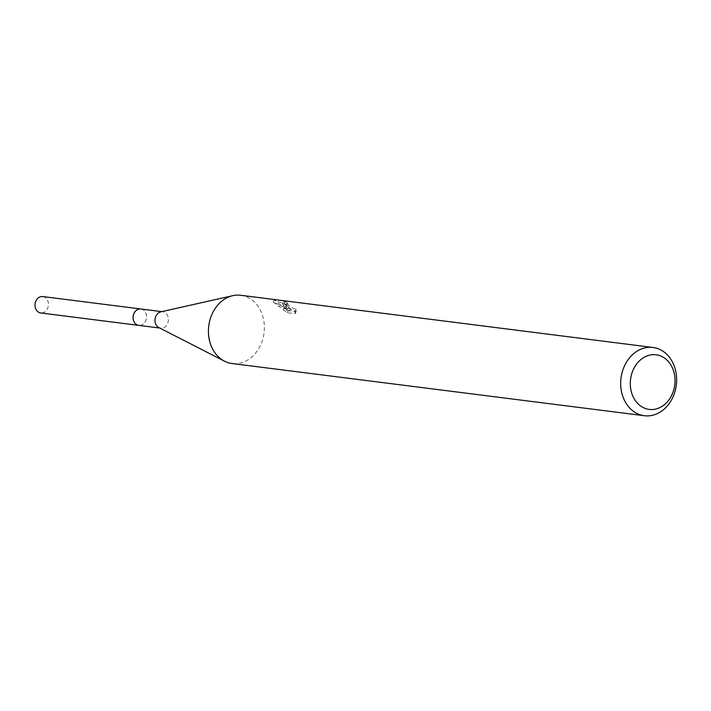 <?xml version="1.0" encoding="UTF-8"?>
<svg xmlns="http://www.w3.org/2000/svg" width="711" height="711" viewBox="0 0 711 711"><rect width="100%" height="100%" fill="white"/><g stroke="black" fill="none" stroke-linecap="round" stroke-linejoin="round"><path stroke-width="0.53" stroke-dasharray="3.56 2.67" d="M140.858 308.983A8.256 6.692 -82.8 0 1 143.64 310.165A8.256 6.692 -82.8 0 1 145.737 312.902A8.256 6.692 -82.8 0 1 144.493 322.785A8.256 6.692 -82.8 0 1 138.787 325.371M141.196 309.027A8.265 6.701 -82.8 0 1 143.64 310.156A8.265 6.701 -82.8 0 1 145.737 312.902A8.265 6.701 -82.8 0 1 144.484 322.794A8.265 6.701 -82.8 0 1 139.125 325.407M160.819 311.853A8.256 6.692 -82.8 0 1 162.73 311.756A8.256 6.692 -82.8 0 1 165.512 312.938A8.256 6.692 -82.8 0 1 167.929 322.59A8.256 6.692 -82.8 0 1 160.65 328.135A8.256 6.692 -82.8 0 1 158.829 327.567M240.727 295.278A34.404 27.862 -82.8 0 1 252.325 300.202A34.404 27.862 -82.8 0 1 262.386 340.436A34.404 27.862 -82.8 0 1 232.079 363.534M285.68 304.424L288.79 306.992L284.738 304.299L274.25 299.9L280.463 304.806L290.648 308.574L284.249 307.765L288.284 310.645L296.176 311.649L296.185 308.93L293.625 308.707L290.106 306.574L286.817 303.224L287.937 303.073A34.404 27.862 97.2 0 0 285.218 301.731L283.44 301.864L285.68 304.424M295.101 310.911L295.065 313.684L287.173 312.698L283.165 309.756L289.564 310.565L279.396 306.752L273.131 301.953L287.724 308.956L282.356 303.846L284.124 303.739A32.111 26.005 -82.8 0 1 286.871 305.028L285.751 305.188L286.293 306.192L292.541 310.689L294.994 311L296.185 308.93M286.871 305.028L287.937 303.073M287.173 312.698L288.284 310.645M295.065 313.693L296.176 311.649L295.065 313.693M284.124 303.739L285.218 301.731M287.724 308.956L288.79 306.992M283.165 309.756L284.249 307.765M289.564 310.565L290.648 308.574M279.396 306.752L280.463 304.797M273.131 301.944L274.25 299.9M42.758 296.567A8.256 6.692 -82.8 0 1 47.246 309.081A8.256 6.692 -82.8 0 1 40.687 312.947M141.347 309.045A8.283 6.71 -82.8 0 1 145.346 321.505A8.283 6.71 -82.8 0 1 139.267 325.434M159.699 328.02L160.65 328.135M283.431 301.864L282.356 303.846M286.817 303.224L285.751 305.179M161.779 311.631L162.73 311.756"/><path stroke-width="1.07" d="M139.267 325.434A8.283 6.71 -82.8 0 1 138.769 325.389A8.256 6.692 -82.8 0 1 136.005 324.189A8.256 6.692 -82.8 0 1 133.588 314.529A8.256 6.692 -82.8 0 1 140.858 308.983A8.283 6.71 -82.8 0 1 141.347 309.045M139.125 325.407A8.265 6.701 -82.8 0 1 135.988 324.198A8.265 6.701 -82.8 0 1 133.632 314.324A8.265 6.701 -82.8 0 1 141.196 309.027M644.335 415.722L232.079 363.534A34.404 27.862 -82.8 0 1 224.48 361.17L158.829 327.567A8.256 6.692 -82.8 0 1 157.869 326.953A8.256 6.692 -82.8 0 1 155.167 318.43A8.256 6.692 -82.8 0 1 160.819 311.853L232.773 295.669A34.404 27.862 -82.8 0 1 240.727 295.278L652.982 347.466A34.404 27.862 -82.8 0 1 664.581 352.389A34.404 27.862 -82.8 0 1 674.641 392.623A34.404 27.862 -82.8 0 1 644.335 415.722A34.404 27.862 -82.8 0 1 632.737 410.798A34.404 27.862 -82.8 0 1 622.676 370.564A34.404 27.862 -82.8 0 1 652.982 347.466M224.48 361.17A34.404 27.862 -82.8 0 1 220.481 358.611A34.404 27.862 -82.8 0 1 209.212 323.096A34.404 27.862 -82.8 0 1 232.773 295.669M665.398 358.735A27.525 22.29 -82.8 0 1 671.068 396.507A27.525 22.29 -82.8 0 1 639.927 405.466A27.525 22.29 -82.8 0 1 634.256 367.703A27.525 22.29 -82.8 0 1 665.398 358.735M140.849 308.965A8.283 6.71 -82.8 0 0 134.272 312.84A8.283 6.71 -82.8 0 0 138.769 325.389L40.687 312.947A8.256 6.692 -82.8 0 1 36.199 300.433A8.256 6.692 -82.8 0 1 42.758 296.567L161.779 311.631M138.787 325.371L159.699 328.02"/></g></svg>
